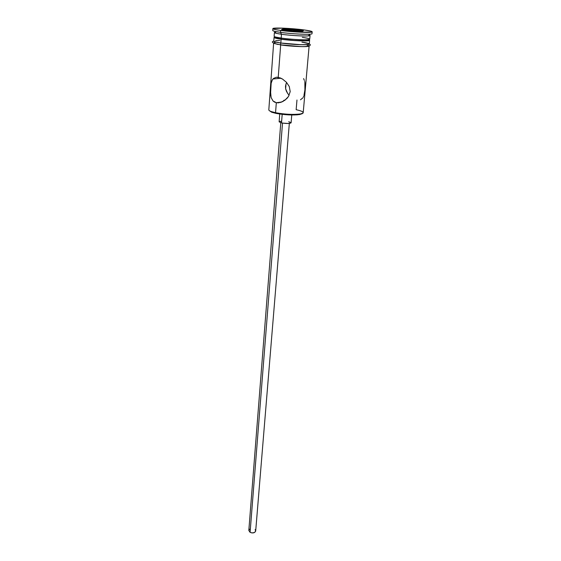 <?xml version="1.0" encoding="UTF-8"?>
<svg xmlns="http://www.w3.org/2000/svg" width="561" height="561" viewBox="0 0 561 561"><rect width="100%" height="100%" fill="white"/><g stroke="black" fill="none" stroke-linecap="round" stroke-linejoin="round"><path stroke-width="0.84" d="M273.621 43.26L268.817 109.858C268.873 110.812 271.117 111.765 275.556 112.712L271.314 111.59L271.854 112.277L275.928 113.364L275.556 112.712L276.314 102.726L281.832 102.004L276.314 102.726L274.469 102.067L272.976 100.91L271.11 97.509L270.451 90.545L271.159 83.245L272.394 79.746L273.389 78.498L276.321 77.236L280.325 77.951L282.464 79.024L286.405 82.25L289.287 86.548L290.205 91.618L288.473 96.492L284.981 100.195L280.647 102.425L276.314 102.726L275.556 112.712C286.054 115.012 303.669 114.914 303.206 112.628L309.111 46.121M302.021 113.827L297.148 114.858L288.361 114.879L275.928 113.364L271.636 112.2L269.455 110.727L271.854 112.277M291.096 122.838L288.193 123.483L282.52 123.09L250.094 532.347L248.825 530.447L250.094 532.347L282.52 123.09L281.51 122.901L282.183 114.353L281.51 122.901C286.601 123.708 289.799 123.679 291.103 122.803L291.755 114.998M279.133 121.835L281.51 122.901L279.133 121.835L279.736 114.03M304.385 80.426L303.585 78.589M304.749 81.892L304.658 81.436M303.943 95.503L304.918 89.9L304.861 82.509M303.263 97.179L303.627 96.387M300.465 99.809L302.835 97.887M274.392 32.545L274.126 36.304C274.217 36.802 276.573 37.391 281.194 38.071L275.921 37.11L276.804 38.281L281.762 39.193L281.194 38.071L281.482 34.256L280.528 32.37L274.673 31.346L276.159 33.309L281.482 34.256C276.853 33.59 274.49 33.022 274.392 32.545L275.297 32.173C273.866 32.419 274.147 32.797 276.159 33.309M275.675 37.194L275.942 37.138C274.602 37.398 274.89 37.776 276.804 38.281M296.972 100.005L296.145 109.697C303.648 111.373 305.086 112.789 300.465 113.932C293.431 114.83 285.135 114.423 275.556 112.712L275.928 113.364C285.107 115.005 293.073 115.398 299.819 114.528L302.428 113.378M289.139 95.279L287.597 93.343L289.139 95.279M286.398 91.198L287.597 93.343L285.64 88.834L286.398 91.198M285.5 86.331L285.64 88.834L286.033 83.877L285.5 86.331M286.636 82.509L286.033 83.877L286.636 82.509M278.228 77.334L280.675 44.929L278.228 77.334L282.464 79.024L286.405 82.25L289.287 86.548L290.205 91.618L288.473 96.492L286.881 98.505L282.87 101.52L278.41 102.845L276.314 102.726L272.976 100.91L271.11 97.509L270.528 94.241L271.159 83.245L272.001 80.496L273.389 78.498L276.321 77.236L278.228 77.334M274.041 37.426L273.775 41.163C273.866 41.696 276.215 42.313 280.823 43.015L281.11 39.214C276.489 38.527 274.133 37.931 274.041 37.426L275.374 36.963M280.675 30.455C275.584 29.733 272.983 29.13 272.877 28.632C272.443 27.419 291.993 28.253 303.971 29.922L282.555 28.134L272.919 28.548L275.521 29.6L280.675 30.455L299.364 32.152L311.706 32.075L312.175 31.823L310.864 31.143L303.971 29.922C309.279 30.645 312.014 31.276 312.182 31.795C312.856 33.008 292.751 32.173 280.675 30.455L280.528 32.37L280.675 30.455M272.877 28.639L272.744 30.518C272.849 31.03 275.444 31.647 280.528 32.37C292.597 34.116 312.68 34.922 312.007 33.681L312.182 31.802M280.57 44.908L280.71 43.015C275.311 42.187 273.004 41.493 273.789 40.939L274.546 41.759L280.71 43.015L280.57 44.908C291.397 46.598 309.476 47.229 309.293 45.946L306.572 44.796M302.007 42.124C310.072 43.4 311.453 44.263 306.145 44.698C298.761 44.852 290.282 44.291 280.71 43.015L300.962 44.719L307.912 44.557L309.314 43.8M302.246 31.5L291.194 30.988L281.517 29.663L282.975 28.884L293.838 29.396L303.431 30.694L302.246 31.5L303.431 30.694L293.838 29.396L293.613 31.1L293.691 30.196L302.414 31.381L293.691 30.196L293.838 29.396L282.975 28.884L283.571 29.726L293.691 30.196L283.55 29.943L282.975 28.884L281.517 29.663L291.194 30.988L302.246 31.5M308.192 35.89L309.974 34.186C305.086 34.628 289.806 33.695 280.528 32.37L281.482 34.256C289.897 35.469 303.732 36.311 308.192 35.89C310.261 35.708 310.605 35.378 309.223 34.901L310.058 35.413C310.654 36.57 292.435 35.855 281.482 34.256L281.194 38.071C292.127 39.705 310.317 40.378 309.728 39.165L310.058 35.413M273.775 41.163L276.166 42.166L280.823 43.015L281.11 39.214C292.029 40.855 310.212 41.521 309.623 40.287L308.382 39.621L309.623 40.315L306.327 40.897L290.998 40.308L278.508 38.8L274.988 38.001L274.189 37.643L274.652 37.089M275.255 37.713L281.762 39.193L294.385 40.469L305.45 40.771L308.143 40.476L308.319 39.929M280.823 43.015C291.72 44.691 309.875 45.315 309.293 44.024L307.744 44.543L300.864 44.698L280.823 43.015M309.041 43.723L301.909 42.131M279.75 40.462L275.598 40.616M275.304 42.447L273.502 42.924M273.607 43.253L277.954 44.48M283.621 45.329L300.801 46.612M303.634 46.64L305.976 46.577M307.744 46.437L308.859 46.219M302.316 37.342C309.595 38.436 311.432 39.214 307.821 39.677C303.333 40.133 289.567 39.305 281.194 38.071L281.762 39.193C289.623 40.357 302.533 41.128 306.762 40.694C308.753 40.497 309.083 40.161 307.751 39.684M283.733 100.377L284.083 100.293L283.733 100.377M284.539 100.272L284.083 100.293L284.539 100.272M288.691 121.73L291.04 122.621M279.147 121.786L281.138 121.204M255.115 529.626L255.683 531.085L254.463 532.529L251.945 532.922L250.094 532.347C252.955 533.392 254.827 532.943 255.69 531.008L289.329 123.413M248.839 530.355L249.617 529.184M280.788 122.726L248.825 530.454M309.469 44.003C312.828 45.855 305.563 46.97 300.212 46.535L280.311 44.803C272.849 43.323 270.619 42.096 273.6 41.114M309.623 40.294L309.293 44.024M307.821 39.677L306.762 40.694M272.912 78.996L280.977 78.231M300.465 113.932L299.819 114.528"/></g></svg>
